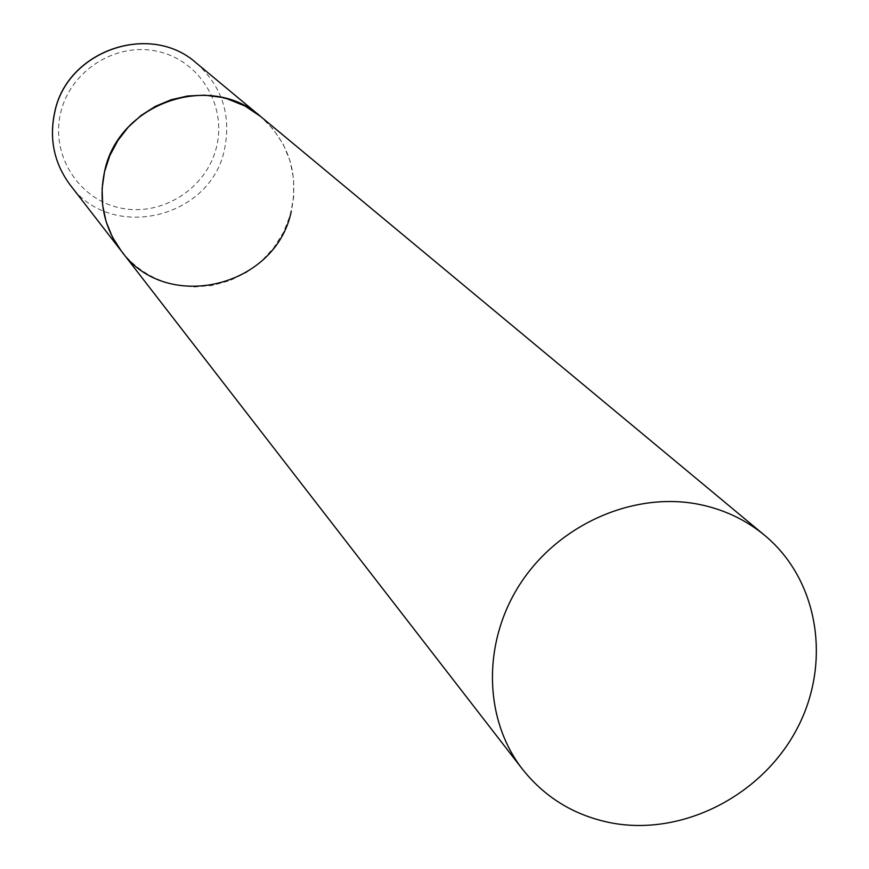 <?xml version="1.0" encoding="UTF-8"?>
<svg xmlns="http://www.w3.org/2000/svg" width="869" height="869" viewBox="0 0 869 869"><rect width="100%" height="100%" fill="white"/><g stroke="black" fill="none" stroke-linecap="round" stroke-linejoin="round"><path stroke-width="0.65" stroke-dasharray="4.34 3.26" d="M121.388 251.119C135.531 268.912 153.748 280.22 176.049 285.054L194.124 286.987L212.318 285.466L229.981 280.557L246.481 272.431L261.243 261.395L273.735 247.839L283.522 232.24L290.235 215.154L293.646 197.187L293.613 178.981L290.127 161.189L283.305 144.46L273.377 129.394L260.7 116.544C288.823 142.027 299.012 173.604 291.267 211.276M196.361 63.079C222.029 86.313 231.415 115.056 224.506 149.316C210.917 218.63 110.863 242.255 70.183 184.967M60.613 113.057C70.117 70.769 115.903 41.755 157.669 51.39C199.577 60.406 226.928 105.203 216.577 146.731C206.833 188.377 162.068 217.011 120.53 208.006C78.851 199.62 50.489 155.214 60.613 113.057"/><path stroke-width="1.3" d="M104.552 171.627C118.01 103.237 210.341 71.062 260.7 116.544L244.993 106.018L227.396 98.87L221.226 97.295L204.573 95.166L187.704 95.981L171.15 99.739L155.399 106.322L140.974 115.534L128.308 127.08L117.804 140.615L109.787 155.703L104.497 171.866L102.107 188.616L102.661 205.432L106.159 221.78L112.47 237.161L121.388 251.119C103.932 227.537 98.316 201.032 104.552 171.627M291.267 211.276C276.027 287.487 165.99 313.905 121.388 251.119L70.183 184.967C54.258 163.459 49.088 139.366 54.671 112.666C66.696 50.587 150.413 21.627 196.361 63.079C150.37 21.606 66.707 50.424 54.638 112.459M613.503 823.312C683.957 835.533 762.004 795.189 796.808 729.156C831.905 663.286 818.804 580.199 764.677 535.347C745.711 519.705 723.801 509.375 698.948 504.346C634.088 491.43 559.929 523.768 521.107 582.48C482.154 641.126 483.207 718.728 522.519 769.282C545.775 798.459 576.104 816.469 613.503 823.312M764.677 535.347L196.361 63.079M70.183 184.967C54.226 163.415 49.033 139.279 54.617 112.557M121.388 251.119L522.519 769.282"/></g></svg>
